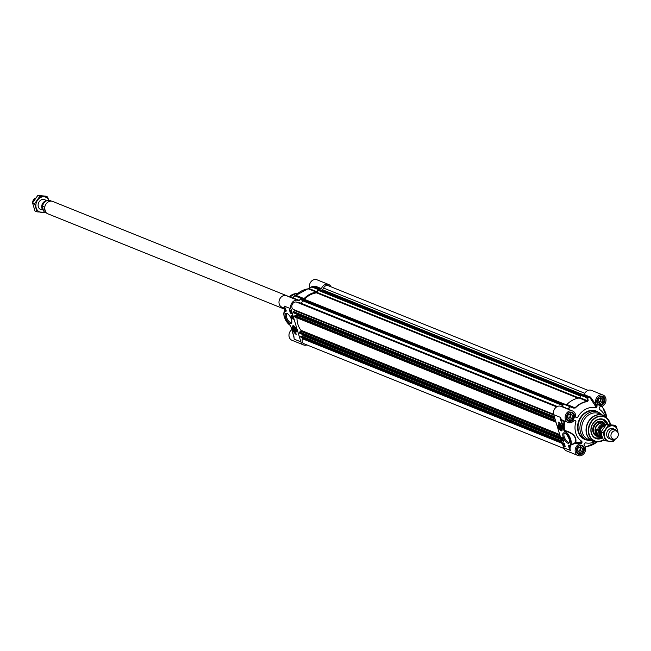 <?xml version="1.0" encoding="UTF-8"?>
<svg xmlns="http://www.w3.org/2000/svg" width="651" height="651" viewBox="0 0 651 651"><rect width="100%" height="100%" fill="white"/><g stroke="black" fill="none" stroke-linecap="round" stroke-linejoin="round"><path stroke-width="0.98" d="M614.088 429.212A5.322 4.394 111.9 0 0 607.066 431.938A5.322 4.394 111.9 0 0 610.239 438.766M617.937 432.646A7.983 6.583 111.9 0 0 617.596 430.181A7.983 6.583 111.9 0 0 612.534 425.803A7.983 6.583 111.9 0 0 606.073 429.196A7.983 6.583 111.9 0 0 604.681 436.976A7.983 6.583 111.9 0 0 609.751 441.362A7.983 6.583 111.9 0 0 615.39 438.961M616.001 425.974L613.958 425.152L606.276 424.501L601.044 431.947L601.89 435.853L603.493 440.06L605.536 440.882L603.086 432.769L608.319 425.323L616.001 425.974L617.596 430.181L618.312 434.38M615.504 438.92L613.218 441.541L605.536 440.882M601.044 431.947L603.086 432.769M606.276 424.501L608.319 425.323M46.221 200.842A5.322 4.394 111.9 0 0 38.572 202.909A5.322 4.394 111.9 0 0 42.657 209.703M48.801 200.329A7.983 6.583 111.9 0 0 44.04 196.773A7.983 6.583 111.9 0 0 37.579 200.166A7.983 6.583 111.9 0 0 36.187 207.946A7.983 6.583 111.9 0 0 41.257 212.332A7.983 6.583 111.9 0 0 44.162 211.86M47.507 196.944L45.464 196.122L37.782 195.471L32.55 202.917L34.999 211.03L37.042 211.852L34.593 203.739L39.825 196.293L47.507 196.944L48.841 200.337M44.854 212.364L37.042 211.852M32.55 202.917L34.593 203.739M37.782 195.471L39.825 196.293M301.25 299.875L301.079 299.11L301.974 298.728L563.733 404.19A26.276 21.678 111.9 0 0 562.122 406.305A0.667 0.545 -68.1 0 1 561.601 406.59M303.854 299.484A0.667 0.545 111.9 0 0 304.351 299.297A22.484 18.553 -68.1 0 1 316.581 292.86A0.667 0.545 111.9 0 0 317.102 292.437L318.005 290.297L319.21 289.898M580.961 395.1L322.099 290.818L323.612 288.076A3.987 3.296 -68.1 0 1 328.137 285.651L588.073 390.372M563.994 448.498L304.041 343.769A3.987 3.296 -68.1 0 1 302.503 338.789L302.748 338.186M562.171 442.639L301.12 337.535L300.729 336.559L301.429 336.185M301.844 336.315L303.187 335.607L303.024 334.647M299.745 333.279L560.918 438.497L299.802 333.345L299.631 332.067L300.697 331.253A0.667 0.545 111.9 0 0 300.884 330.269A22.484 18.553 -68.1 0 1 296.946 317.859M555.987 422.157L294.936 317.045L294.545 316.077L295.245 315.702M295.66 315.825L297.002 315.117L296.84 314.164M293.56 312.797L554.733 418.015L293.617 312.862L293.446 311.585L294.748 310.592L293.682 309.575A3.987 3.296 -68.1 0 1 292.169 304.635A3.987 3.296 -68.1 0 1 296.701 302.186A3.987 3.296 -68.1 0 1 296.75 302.202L556.621 406.899L296.701 302.186M298.329 302.837L298.882 302.365L557.354 406.501M301.177 303.293L302.87 300.843L302.552 300.412M301.218 299.867L562.863 405.28L301.193 299.851M43.438 210.476A5.322 4.394 -68.1 0 1 41.924 208.255A5.322 4.394 -68.1 0 1 46.384 200.817M43.112 209.459L42.527 206.294L44.13 206.945L45.822 212.535L44.122 211.827L45.521 212.698A6.486 5.354 -68.1 0 1 44.211 211.884L43.112 209.459M42.372 206.448L42.527 206.294A6.486 5.354 -68.1 0 1 50.371 200.671C46.262 199.833 43.593 201.761 42.372 206.448M44.659 209.166A6.486 5.354 -68.1 0 1 44.65 209.117A6.486 5.354 -68.1 0 1 47.263 202.648A6.486 5.354 -68.1 0 1 47.295 202.616M284.251 309.054L47.808 213.797A6.648 5.485 -68.1 0 1 44.911 210.46A6.648 5.485 -68.1 0 1 44.667 209.215A6.648 5.485 -68.1 0 1 47.336 202.583A6.648 5.485 -68.1 0 1 52.78 201.46L289.223 296.718M32.688 202.624A4.321 3.564 -68.1 0 1 35.496 198.083M605.056 425.827A5.322 4.394 111.9 0 0 600.466 433.281A5.322 4.394 111.9 0 0 601.736 435.307M598.733 432.354L599.327 435.527L596.633 433.851L595.608 431.418L596.031 429.286L597.634 429.937L598.733 432.354A5.688 4.695 -68.1 0 1 600.491 426.6A5.688 4.695 -68.1 0 1 605.601 425.217M597.724 434.876L596.031 429.286M606.138 424.639A6.486 5.354 111.9 0 0 605.479 424.306L603.282 423.419A6.486 5.354 111.9 0 0 597.227 425.258A6.486 5.354 111.9 0 0 595.608 432.199A6.486 5.354 111.9 0 0 598.432 435.454L600.629 436.341A6.486 5.354 111.9 0 0 602.151 436.658M604.258 423.817A6.648 5.485 111.9 0 0 603.192 423.207A6.648 5.485 111.9 0 0 596.983 425.087A6.648 5.485 111.9 0 0 595.323 432.207A6.648 5.485 111.9 0 0 598.22 435.543A6.648 5.485 111.9 0 0 599.416 435.844M617.75 432.297L617.042 431.1A5.322 4.394 111.9 0 0 615.179 429.473A5.322 4.394 111.9 0 0 610.215 430.97A5.322 4.394 111.9 0 0 608.88 436.666A5.322 4.394 111.9 0 0 611.199 439.344A5.322 4.394 111.9 0 0 613.673 439.458L615.016 439.091A4.321 3.564 111.9 0 0 618.125 433.143A4.321 3.564 111.9 0 0 617.75 432.297A4.321 3.564 111.9 0 0 613.071 431.426A4.321 3.564 111.9 0 0 611.126 436.821A4.321 3.564 111.9 0 0 615.016 439.091M561.268 428.968A1.839 0.741 62.3 0 1 560.706 429.188A1.839 0.741 62.3 0 1 560.609 429.139M559.16 426.381A1.839 0.741 62.3 0 1 559.176 426.267A1.839 0.741 62.3 0 1 559.665 425.933M560.959 428A1.66 0.675 62.3 0 1 560.519 429.107A1.66 0.675 62.3 0 1 559.494 427.959A1.66 0.675 62.3 0 1 559.136 426.47A1.66 0.675 62.3 0 1 559.958 426.381A1.66 0.675 62.3 0 1 560.959 428M560.129 426.893L560.657 428.651L559.486 427.406L559.526 426.649L560.129 426.893M559.486 427.406L560.202 427.023M560.055 428.407L560.682 428.073M561.178 428.179A2.01 0.814 -117.7 0 0 559.567 425.884A2.01 0.814 -117.7 0 0 559.372 428.024A2.01 0.814 -117.7 0 0 561.252 429.074A2.01 0.814 -117.7 0 0 561.178 428.179M599.905 403.62L597.952 401.927L598.489 398.933L600.979 397.631L602.924 399.315L602.387 402.31L599.905 403.62M598.741 402.611L600.645 401.61L601.182 398.615L600.401 397.932M602.387 402.31L600.645 401.61M602.924 399.315L601.182 398.615M598.082 402.041A2.213 1.823 111.9 0 0 599.978 398.152M598.041 404.206A4.321 3.564 111.9 0 0 598.717 404.588A4.321 3.564 111.9 0 0 602.753 403.368A4.321 3.564 111.9 0 0 603.835 398.738A4.321 3.564 111.9 0 0 601.955 396.573A4.321 3.564 111.9 0 0 601.198 396.378M597.105 402.375A4.126 3.401 -68.1 0 1 601.158 396.605A4.126 3.401 -68.1 0 1 603.054 402.888A4.126 3.401 -68.1 0 1 597.105 402.375M569.495 419.61L567.542 417.926L568.079 414.931L570.569 413.621L572.514 415.314L571.977 418.308L569.495 419.61M568.331 418.609L570.235 417.6L570.772 414.606L569.991 413.93M571.977 418.308L570.235 417.6M572.514 415.314L570.772 414.606M567.672 418.032A2.213 1.823 111.9 0 0 569.568 414.15M567.631 420.204A4.321 3.564 111.9 0 0 568.307 420.587A4.321 3.564 111.9 0 0 572.343 419.366A4.321 3.564 111.9 0 0 573.425 414.736A4.321 3.564 111.9 0 0 571.545 412.563A4.321 3.564 111.9 0 0 570.789 412.376M566.695 418.373A4.126 3.401 -68.1 0 1 570.748 412.596A4.126 3.401 -68.1 0 1 572.644 418.886A4.126 3.401 -68.1 0 1 566.695 418.373M579.48 452.681L577.527 450.997L578.064 448.002L580.554 446.692L582.499 448.376L581.961 451.371L579.48 452.681M578.316 451.672L580.22 450.671L580.757 447.676L579.968 446.993M581.961 451.371L580.22 450.671M582.499 448.376L580.757 447.676M577.649 451.102A2.213 1.823 111.9 0 0 579.553 447.221M577.616 453.275A4.321 3.564 111.9 0 0 578.291 453.657A4.321 3.564 111.9 0 0 582.328 452.429A4.321 3.564 111.9 0 0 583.41 447.807A4.321 3.564 111.9 0 0 581.522 445.634A4.321 3.564 111.9 0 0 580.773 445.439M576.68 451.444A4.126 3.401 -68.1 0 1 580.733 445.666A4.126 3.401 -68.1 0 1 582.629 451.949A4.126 3.401 -68.1 0 1 576.68 451.444M597.065 406.143L596.609 407.233A4697.966 2653.932 -67.1 0 0 596.275 405.825A0.667 0.545 111.9 0 0 596.178 405.109L595.396 406.029A0.667 0.439 166.4 0 0 596.275 405.825L597.065 406.143A0.667 0.545 111.9 0 0 596.967 405.427A6.152 5.078 -68.1 0 1 596.568 397.867A6.152 5.078 -68.1 0 1 603.086 395.059L591.409 390.356A6.152 5.078 111.9 0 0 584.273 394.514A0.667 0.545 -68.1 0 1 583.63 394.994A26.276 21.678 111.9 0 0 581.359 394.921A0.667 0.545 111.9 0 0 580.806 395.32L586.958 397.794A0.667 0.439 -9.3 0 1 587.715 397.623L587.511 397.395A0.667 0.545 111.9 0 0 586.958 397.794L587.397 401.285A23.281 19.204 111.9 0 0 575.069 407.77L570.504 406.452A0.667 0.545 111.9 0 0 569.894 406.663L570.504 406.452L564.344 403.97A0.667 0.545 111.9 0 0 563.742 404.181L301.974 298.728M561.406 406.533A6.152 5.078 111.9 0 0 560.999 406.346A6.152 5.078 111.9 0 0 555.262 408.087A6.152 5.078 111.9 0 0 553.724 414.671L563.709 447.742A6.152 5.078 111.9 0 0 566.386 450.826L578.064 455.529A6.152 5.078 -68.1 0 1 575.338 448.905A6.152 5.078 -68.1 0 1 580.985 443.811A0.667 0.545 111.9 0 0 581.563 443.38L580.57 442.981A0.667 0.456 63.3 0 0 580.139 442.2L580 443.412L580.985 443.811M564.344 403.97L574.027 407.746L573.726 408.112L575.354 407.957A23.143 19.091 -68.1 0 1 587.609 401.512L588.154 400.528L587.715 397.623A26.13 21.564 -68.1 0 1 589.936 397.688L595.396 406.029A4255.351 951.144 87.8 0 1 595.836 407.811L596.609 407.233M575.354 407.957L566.891 404.474A0.667 0.545 -68.1 0 1 566.321 404.637M566.891 404.474A23.281 19.204 -68.1 0 1 579.219 397.989L587.609 401.512M588.154 400.528A0.667 0.431 -8.7 0 0 587.422 400.699L579.715 397.598A0.667 0.545 -68.1 0 1 579.219 397.989M579.715 397.598L580.806 395.32M574.597 420.343L574.613 420.351A0.667 0.545 111.9 0 0 573.97 420.554A6.152 5.078 -68.1 0 1 568.079 422.466L563.025 420.432A6.152 5.078 -68.1 0 1 560.348 417.34L560.763 420.253L561.211 420.18L560.348 417.34L553.724 414.671M560.763 420.253L563.253 428.48L563.693 428.407L561.211 420.18A6.819 5.623 111.9 0 0 564.091 421.246L564.197 420.904M563.253 428.48L564.222 430.49L563.693 428.407A25.308 20.881 111.9 0 1 564.091 421.246L565.809 421.547M575.598 442.265L574.63 442.932L574.914 443.486L575.598 442.265C576.46 436.919 572.847 433.118 564.751 430.864L564.222 430.49L564.547 431.287A7.983 3.231 62.3 0 1 570.374 439.897A7.983 3.231 62.3 0 1 568.575 445.186L568.95 445.341A8.317 3.369 -117.7 0 0 570.284 445.268A8.317 3.369 -117.7 0 0 570.357 438.465A8.317 3.369 -117.7 0 0 564.751 430.864L564.547 431.287M568.575 445.186L568.86 447.074L569.308 447.001L568.86 445.39M568.86 447.074L570.333 450.411L569.308 447.001A6.819 5.623 111.9 0 1 569.788 445.439M575.826 442.265C576.745 436.642 572.994 432.703 564.572 430.457A24.746 20.417 -68.1 0 1 564.718 421.352L564.734 421.116M574.63 442.932L573.002 443.836M563.709 447.742L570.333 450.411A6.152 5.078 -68.1 0 1 571.033 444.999L574.914 443.486L580 443.412A0.667 0.545 111.9 0 0 580.57 442.981A5605.647 3166.692 -67.1 0 0 582.035 442.249L581.88 441.329A5131.198 1258.245 139.6 0 1 580.139 442.2L575.834 442.265M584.541 443.364L585.322 442.778L584.093 444.446A0.667 0.545 111.9 0 0 584.183 445.162A6.152 5.078 -68.1 0 1 584.582 452.722A6.152 5.078 -68.1 0 1 578.064 455.529M564.189 443.901L563.538 443.518L564.173 443.77M563.538 443.518L564.067 443.233L564.271 444.039M563.034 440.125L562.383 439.734L563.017 439.986M562.798 439.694L562.667 440.166M562.383 439.734L562.912 439.449L563.115 440.255M562.13 438.92L562.952 439.547L562.13 438.92M562.464 438.684L562.993 439.287M562.554 438.237L562.7 438.709M562.244 438.766L562.041 438.099L562.334 438.652M561.968 438.359L562.513 438.09L562.708 438.88M564.23 445.227L564.791 445.992L564.368 445.243M564.181 445.284L564.759 446.041L564.181 445.284M564.368 445.439L564.767 445.951M563.961 444.991L564.995 446.342L563.961 444.991M564.116 445.105L565.003 445.699M564.376 444.283L564.507 444.739M564.677 444.592L564.327 444.128L564.515 444.682L563.961 444.706L564.035 444.031L563.929 444.543M561.667 437.407L562.643 440.637L563.506 440.979M563.343 442.965L564.319 446.195L565.182 446.545M562.529 437.757L563.587 441.264L562.366 440.776L561.308 437.26L562.529 437.757M564.205 443.315L565.271 446.83L564.051 446.334L562.985 442.826L564.205 443.315M558.412 422.084A5.786 2.344 62.3 0 1 562.554 428.228A4.988 2.018 -117.7 0 0 558.761 423.256L558.412 422.084M558.802 422.353L559.038 423.117A4.988 2.018 62.3 0 1 560.747 424.476M585.322 442.778A18.293 15.095 111.9 0 0 594.656 441.777M604.942 416.249A18.293 15.095 111.9 0 0 599.27 409.267L599.14 408.299L599.27 409.267M599.14 408.299L599.587 407.217A0.667 0.545 111.9 0 1 600.165 406.777A6.152 5.078 -68.1 0 0 605.812 401.683A6.152 5.078 -68.1 0 0 603.086 395.059M595.836 407.811A18.293 15.095 111.9 0 0 577.649 417.372L575.891 417.283A0.667 0.545 111.9 0 1 575.582 416.673A6.152 5.078 -68.1 0 0 572.677 411.05A6.152 5.078 -68.1 0 0 565.67 414.858A6.152 5.078 -68.1 0 0 568.079 422.466M574.613 420.351L575.541 420.741A5605.647 44.219 -157.4 0 0 574.524 420.326M581.88 441.329A18.293 15.095 111.9 0 1 575.915 421.547L575.541 420.741M582.035 442.249L581.563 443.38M601.996 414.842A14.965 12.345 111.9 0 0 598.261 412.254A14.965 12.345 111.9 0 0 584.289 416.485A14.965 12.345 111.9 0 0 580.554 432.508A14.965 12.345 111.9 0 0 587.072 440.019A14.965 12.345 111.9 0 0 591.564 440.751M570.984 410.366L562.122 406.305M573.726 408.112L570.186 406.834A26.13 21.564 -68.1 0 0 568.608 408.909L568.29 409.284M583.63 394.994L589.936 397.688A0.667 0.407 -17.1 0 0 590.774 397.403L584.273 394.514M596.967 405.427L596.178 405.109L590.774 397.403M602.281 406.248L602.427 406.826M602.338 406.224L602.842 407.803M602.346 406.525L602.972 408.006A23.143 19.091 -68.1 0 1 606.805 417.836M585.754 446.879L585.322 447.139M597.105 441.915A23.143 19.091 -68.1 0 1 586.974 446.44L585.477 447.034M602.435 437.48A9.977 8.235 -68.1 0 1 595.738 438.131A9.977 8.235 -68.1 0 1 591.393 433.118A9.977 8.235 -68.1 0 1 593.883 422.442A9.977 8.235 -68.1 0 1 603.192 419.618A9.977 8.235 -68.1 0 1 607.505 424.533M607.977 424.55A10.31 8.504 111.9 0 0 596.894 419.879A10.31 8.504 111.9 0 0 591.295 433.33A10.31 8.504 111.9 0 0 602.598 437.895M569.527 441.638A4.972 2.01 62.3 0 1 569.104 442.11A4.972 2.01 62.3 0 1 564.181 436.666A4.972 2.01 62.3 0 1 564.474 433.314A4.972 2.01 62.3 0 1 565.109 433.232M563.115 436.837A5.769 2.335 -117.7 0 0 566.598 442.452A5.769 2.335 -117.7 0 0 569.462 442.151A5.769 2.335 -117.7 0 0 568.209 436.967A5.769 2.335 -117.7 0 0 564.653 432.996A5.769 2.335 -117.7 0 0 563.115 436.837M558.249 426.901A3.515 1.424 -117.7 0 0 560.161 430.148A3.515 1.424 -117.7 0 0 562 430.49A3.515 1.424 -117.7 0 0 561.349 426.983A3.515 1.424 -117.7 0 0 558.827 424.468A3.515 1.424 -117.7 0 0 558.249 426.901M605.178 416.42A13.964 11.523 111.9 0 0 603.143 415.297L598.79 413.548A13.964 11.523 111.9 0 0 585.754 417.494A13.964 11.523 111.9 0 0 582.271 432.443A13.964 11.523 111.9 0 0 588.349 439.458L592.703 441.207A13.964 11.523 111.9 0 0 594.949 441.809M607.383 424.525A9.977 8.235 111.9 0 0 603.119 419.594L607.399 424.525M602.403 437.374L595.665 438.099A9.977 8.235 111.9 0 0 602.395 437.366M603.42 423.305A7.12 5.875 111.9 0 0 596.406 422.841A7.12 5.875 111.9 0 0 592.971 430.49A7.12 5.875 111.9 0 0 598.456 435.633M605.153 424.175A7.812 6.445 111.9 0 0 602.061 421.506A7.812 6.445 111.9 0 0 595.396 423.402A7.812 6.445 111.9 0 0 592.792 430.832A7.812 6.445 111.9 0 0 596.226 435.991A7.812 6.445 111.9 0 0 600.312 436.211M293.601 327.616A1.839 0.741 62.3 0 1 293.617 327.51A1.839 0.741 62.3 0 1 294.106 327.168M295.709 330.212A1.839 0.741 62.3 0 1 295.147 330.423A1.839 0.741 62.3 0 1 295.049 330.374M293.658 328.535A1.66 0.675 62.3 0 1 293.577 327.705A1.66 0.675 62.3 0 1 295.131 328.576A1.66 0.675 62.3 0 1 294.96 330.342A1.66 0.675 62.3 0 1 293.658 328.535M293.926 328.641L293.967 327.884L294.569 328.128L295.098 329.886L293.926 328.641L294.643 328.267M294.496 329.642L295.123 329.308M293.446 328.356A2.01 0.814 -117.7 0 0 294.651 330.391A2.01 0.814 -117.7 0 0 295.692 330.317A2.01 0.814 -117.7 0 0 295.253 328.511A2.01 0.814 -117.7 0 0 294.008 327.119A2.01 0.814 -117.7 0 0 293.446 328.356M312.163 286.611L309.339 288.303L311.837 286.961A0.667 0.545 -68.1 0 1 312.39 286.562L311.837 286.961L317.997 289.435A0.667 0.545 -68.1 0 1 318.542 289.036A26.276 21.678 -68.1 0 1 320.821 289.109A0.667 0.545 111.9 0 0 321.464 288.629A6.152 5.078 -68.1 0 1 328.6 284.471A6.152 5.078 -68.1 0 1 330.993 286.806M317.997 289.435L316.907 291.721L309.201 288.613L308.037 288.841M306.914 344.924A6.152 5.078 -68.1 0 1 303.578 344.949A6.152 5.078 -68.1 0 1 300.9 341.865L290.916 308.794A6.152 5.078 -68.1 0 1 292.445 302.21A6.152 5.078 -68.1 0 1 298.191 300.469A6.152 5.078 -68.1 0 1 298.597 300.656A0.667 0.545 111.9 0 0 299.314 300.42L293.064 297.898A26.13 21.564 111.9 0 1 294.643 295.823L294.643 295.814A0.667 0.667 0 0 1 295.22 295.578L295.66 295.627A0.667 0.659 -83.4 0 1 295.814 295.66L303.512 298.76L295.383 295.611A0.667 0.659 -84.7 0 0 294.659 295.806L294.773 295.823A0.667 0.545 -68.1 0 1 295.383 295.611L295.904 295.302A23.281 19.204 -68.1 0 1 308.224 288.816L316.41 292.112A0.667 0.545 111.9 0 0 316.907 291.721M316.41 292.112A23.281 19.204 111.9 0 0 304.082 298.597L295.904 295.302L295.082 295.855M303.512 298.76A0.667 0.545 111.9 0 0 304.082 298.597M299.314 300.42A26.276 21.678 -68.1 0 1 300.925 298.304A0.667 0.545 -68.1 0 1 301.535 298.093M294.065 337.145L293.821 336.168M294.138 338.007L291.339 327.941M293.853 336.282L290.671 325.915M291.371 328.055L290.427 325.524M290.704 326.005L290.077 325.248A7.983 3.231 62.3 0 1 284.251 316.638A7.983 3.231 62.3 0 1 286.041 311.349L286.155 310.787M290.273 325.419L290.175 325.394C284.479 319.657 282.713 314.848 284.878 310.983A8.317 3.369 -117.7 0 0 283.926 312.635M286.041 311.349L285.724 309.347M285.756 309.461L285.154 307.907M298.191 300.469L286.513 295.766A6.152 5.078 111.9 0 0 279.507 299.574A6.152 5.078 111.9 0 0 281.916 307.174L285.415 308.582M291.038 312.618L291.225 313.172L290.907 312.675M290.59 312.626L291.038 312.871M291.322 313.123L291.013 312.48M292.193 316.394L292.38 316.956L292.063 316.451M291.746 316.402L292.193 316.646M292.478 316.899L292.169 316.256M292.714 317.501L291.884 316.866L292.771 317.468M292.323 316.801L292.714 317.297M292.714 317.59L292.795 318.323L292.502 317.769M292.161 317.778L292.755 317.566L292.893 318.274M290.232 310.584L290.631 311.097M290.655 311.137L290.077 310.381L290.655 311.137M290.875 311.43L289.841 310.079L290.932 311.398M289.98 310.25L290.875 310.844M290.492 311.593L290.671 312.203M291.388 315.409L292.364 318.64L293.227 318.982M289.711 309.852L290.68 313.074L291.55 313.424M292.087 318.778L291.03 315.263L292.25 315.759L293.308 319.267L292.364 318.64M290.411 313.221L289.353 309.705L290.574 310.201L291.632 313.709L290.68 313.074M296.213 334.443A5.786 2.344 62.3 0 1 292.071 328.307A4.988 2.018 -117.7 0 0 295.855 333.279L296.213 334.443M294.146 331.912A5.786 2.344 -117.7 0 0 296.083 334.036M328.6 284.471L316.923 279.767A6.152 5.078 111.9 0 0 311.178 281.509A6.152 5.078 111.9 0 0 309.648 288.108M291.803 329.601A6.152 5.078 111.9 0 0 288.963 335.403A6.152 5.078 111.9 0 0 291.9 340.245L303.578 344.949M314.392 286.676L320.821 289.109M321.464 288.629L315.312 286.155L314.246 286.586M295.351 295.676L311.975 286.643A0.667 0.667 0 0 1 312.309 286.546L314.653 286.627A0.667 0.456 54.6 0 0 314.799 286.22M309.51 288.263L308.013 288.865M292.641 298.231A0.667 0.545 -68.1 0 0 293.162 297.946L293.064 297.898A0.667 0.659 -14.5 0 1 292.527 298.191M291.868 322.066A4.972 2.01 62.3 0 1 291.445 322.538A4.972 2.01 62.3 0 1 286.521 317.094A4.972 2.01 62.3 0 1 286.814 313.741A4.972 2.01 62.3 0 1 287.449 313.66M291.502 319.698A5.769 2.335 -117.7 0 0 286.985 313.424A5.769 2.335 -117.7 0 0 286.416 319.568A5.769 2.335 -117.7 0 0 291.803 322.579A5.769 2.335 -117.7 0 0 291.502 319.698M296.376 329.626A3.515 1.424 -117.7 0 0 293.267 325.703A3.515 1.424 -117.7 0 0 293.267 329.552A3.515 1.424 -117.7 0 0 296.433 331.725A3.515 1.424 -117.7 0 0 296.376 329.626M564.124 403.954L304.351 299.297M578.023 398.192L316.581 292.86M579.13 398.005L317.102 292.437M580.464 396.036L318.005 290.297M580.562 395.824L318.168 290.118M580.814 395.295L318.86 289.752M580.92 395.141L322.375 290.981M581.042 395.027L322.042 290.68M582.14 394.913L322.131 290.159M582.604 394.921L322.269 290.045M582.848 394.937L322.554 290.069M583.801 394.978L322.872 289.858M584.818 393.302L323.612 288.076M562.431 443.502L302.503 338.789M562.155 442.582L300.974 337.364M561.911 441.777L300.729 336.559M561.837 441.549L300.803 336.38M561.683 441.036L301.291 336.128M561.243 439.563L303.187 335.607M561.17 439.335L303.26 335.428M560.674 437.692L299.501 332.474M560.519 437.171L299.631 332.067M560.088 435.755L300.697 331.253M559.722 434.542L300.884 330.269M555.97 422.1L294.789 316.882M555.726 421.295L294.545 316.077M555.653 421.067L294.618 315.898M555.498 420.554L295.106 315.645M555.059 419.081L297.002 315.117M554.986 418.853L297.076 314.946M554.489 417.21L293.316 311.984M554.335 416.689L293.446 311.585M553.814 414.964L294.748 310.592M553.627 414.321L294.74 310.022M553.627 414.296L293.682 309.575M556.857 406.761L298.557 302.699M557.24 406.558L298.744 302.414M562.684 405.516L302.87 300.843M562.789 405.386L302.861 300.664M562.928 405.207L300.974 299.672M563.286 404.743L301.079 299.11M301.763 298.744L563.676 404.263M600.613 433.704A4.492 3.703 -68.1 0 1 599.978 432.459A4.492 3.703 -68.1 0 1 603.64 426.193M604.584 425.892A4.752 3.922 111.9 0 0 600.556 427.74A4.752 3.922 111.9 0 0 599.628 432.516A4.752 3.922 111.9 0 0 601.085 434.575M601.923 435.95A5.688 4.695 -68.1 0 1 599.058 433.436M606.146 424.639L605.479 424.306A6.486 5.354 111.9 0 0 597.634 429.937M599.327 435.527A6.486 5.354 111.9 0 0 600.629 436.341L602.159 436.675M559.258 424.598A3.328 1.351 -117.7 0 0 558.704 424.623A3.328 1.351 -117.7 0 0 558.314 425.323M560.999 430.425A3.328 1.351 -117.7 0 0 561.797 430.506A3.328 1.351 -117.7 0 0 562.13 430.067M561.78 428.48A3.125 1.269 -117.7 0 0 559.364 424.94A3.125 1.269 -117.7 0 0 558.403 426.82A3.125 1.269 -117.7 0 0 560.82 430.352A3.125 1.269 -117.7 0 0 561.78 428.48M604.193 398.811A4.427 3.646 -68.1 0 1 603.086 403.547A4.427 3.646 -68.1 0 1 598.961 404.8A4.427 3.646 -68.1 0 1 597.032 402.578A4.427 3.646 -68.1 0 1 598.139 397.842A4.427 3.646 -68.1 0 1 602.265 396.589A4.427 3.646 -68.1 0 1 604.193 398.811M583.768 447.872A4.427 3.646 -68.1 0 1 582.661 452.608A4.427 3.646 -68.1 0 1 578.536 453.861A4.427 3.646 -68.1 0 1 576.607 451.639A4.427 3.646 -68.1 0 1 577.714 446.903A4.427 3.646 -68.1 0 1 581.839 445.65A4.427 3.646 -68.1 0 1 583.768 447.872M573.783 414.809A4.427 3.646 -68.1 0 1 572.677 419.537A4.427 3.646 -68.1 0 1 568.551 420.79A4.427 3.646 -68.1 0 1 566.622 418.569A4.427 3.646 -68.1 0 1 567.729 413.833A4.427 3.646 -68.1 0 1 571.855 412.588A4.427 3.646 -68.1 0 1 573.783 414.809M563.912 430.531L564.368 431.174M568.429 445.642L569.112 445.439M576.517 451.851A4.752 3.922 111.9 0 0 583.377 452.437A4.752 3.922 111.9 0 0 581.197 445.186A4.752 3.922 111.9 0 0 576.517 451.851M596.943 402.79A4.752 3.922 111.9 0 0 603.811 403.376A4.752 3.922 111.9 0 0 601.622 396.125A4.752 3.922 111.9 0 0 596.943 402.79M598.619 412.409A15.299 12.621 111.9 0 0 583.101 414.296A15.299 12.621 111.9 0 0 578.194 431.808A15.299 12.621 111.9 0 0 587.438 440.157M566.533 418.78A4.752 3.922 111.9 0 0 573.401 419.374A4.752 3.922 111.9 0 0 571.212 412.124A4.752 3.922 111.9 0 0 566.533 418.78M587.072 440.019L585.159 439.246A14.965 12.345 -68.1 0 1 578.641 431.735A14.965 12.345 -68.1 0 1 582.376 415.712A14.965 12.345 -68.1 0 1 596.34 411.481L598.261 412.254M567.762 409.072A0.667 0.545 111.9 0 0 568.282 408.779A26.276 21.678 111.9 0 1 569.894 406.663L563.742 404.181M590.424 396.988A0.667 0.545 111.9 0 1 589.782 397.468A26.276 21.678 111.9 0 0 587.511 397.395L581.359 394.921M606.813 417.844L602.972 408.006M603.567 408.852A23.281 19.204 111.9 0 0 602.972 407.982M586.95 446.456A23.281 19.204 111.9 0 0 588.545 446.155M610.369 424.729A12.882 10.628 111.9 0 0 610.06 423.467A12.882 10.628 111.9 0 0 596.218 417.608A12.882 10.628 111.9 0 0 589.212 434.429A12.882 10.628 111.9 0 0 603.485 440.043M586.616 434.201A13.964 11.523 111.9 0 0 592.703 441.207L597.48 441.891A13.923 11.49 111.9 0 1 586.836 434.25A13.923 11.49 111.9 0 1 592.255 417.486A13.923 11.49 111.9 0 1 607.058 418.121L603.143 415.297A13.964 11.523 111.9 0 0 590.107 419.244A13.964 11.523 111.9 0 0 586.616 434.201M607.058 418.121L610.557 424.753A13.199 10.896 111.9 0 0 610.19 423.272A13.199 10.896 111.9 0 0 608.001 419.22A13.199 10.896 111.9 0 0 593.964 418.617A13.199 10.896 111.9 0 0 588.83 434.51A13.199 10.896 111.9 0 0 598.92 441.752A13.199 10.896 111.9 0 0 603.68 440.133M602.728 423.02A6.852 5.656 111.9 0 0 593.745 426.568A6.852 5.656 111.9 0 0 597.756 435.356M607.318 424.525A9.846 8.121 111.9 0 0 597.48 419.854A9.846 8.121 111.9 0 0 591.084 431.344A9.846 8.121 111.9 0 0 602.378 437.309M601.516 422.532A6.656 5.493 111.9 0 0 595.632 423.825A6.656 5.493 111.9 0 0 593.24 430.319A6.656 5.493 111.9 0 0 596.544 434.868M603.558 423.378A7.446 6.144 111.9 0 0 599.799 421.23M594.404 434.616A7.446 6.144 111.9 0 0 598.603 435.682M595.803 435.771A7.771 6.412 111.9 0 0 599.343 435.836M604.201 423.777A7.771 6.412 111.9 0 0 601.605 421.368M295.44 331.668A3.328 1.351 -117.7 0 0 296.238 331.741A3.328 1.351 -117.7 0 0 296.571 331.302M293.699 325.834A3.328 1.351 -117.7 0 0 293.145 325.858A3.328 1.351 -117.7 0 0 292.755 326.558M292.844 328.055A3.125 1.269 -117.7 0 0 295.261 331.595A3.125 1.269 -117.7 0 0 296.213 329.715A3.125 1.269 -117.7 0 0 293.804 326.184A3.125 1.269 -117.7 0 0 292.844 328.055M286.155 310.893A8.317 3.369 -117.7 0 0 284.878 310.983L286.001 310.389M290.916 308.794L284.292 306.125A6.152 5.078 111.9 0 0 284.951 307.549M300.9 341.865L294.276 339.195A6.152 5.078 111.9 0 1 294.016 337.128M315.312 286.155A0.667 0.545 -68.1 0 1 314.669 286.635A26.276 21.678 -68.1 0 0 312.39 286.562L318.542 289.036M306.45 289.15A23.143 19.091 111.9 0 0 295.782 295.285M293.162 297.946A26.276 21.678 -68.1 0 1 294.773 295.823L300.925 298.304M285.293 310.763A13.964 11.523 -68.1 0 1 285.179 308.493M290.053 297.19A13.964 11.523 -68.1 0 1 297.816 293.43M285.171 310.828A13.923 11.49 -68.1 0 1 285.032 308.436M289.915 297.133A13.923 11.49 -68.1 0 1 297.507 293.414A13.923 11.49 -68.1 0 1 297.873 293.381L296.067 293.544A13.199 10.896 -68.1 0 0 289.134 296.815L296.067 293.544M284.218 308.102L284.568 311.194A13.199 10.896 -68.1 0 1 284.235 308.11M319.071 289.744L580.863 395.214M322.099 290.818L580.952 395.1M301.12 337.535L562.187 442.713M301.372 336.119L561.667 440.987M299.802 333.345L560.934 438.554M294.936 317.045L556.003 422.222M295.188 315.637L555.482 420.505M293.617 312.862L554.75 418.064M298.882 302.365L557.362 406.501M51.584 201.159L50.371 200.671M46.742 213.186L45.521 212.698M596.202 434.73L598.22 435.543M601.174 422.393L603.192 423.207M558.81 424.566L558.371 426.787C560.267 430.295 561.406 431.54 561.797 430.506L561.911 430.449M598.293 404.417L598.717 404.588M601.524 396.402L601.955 396.573M567.884 420.416L568.307 420.587M571.114 412.392L571.545 412.563M577.868 453.487L578.291 453.657M581.099 445.463L581.522 445.634M568.754 445.365L570.284 445.268L572.994 443.844M578.536 453.861L576.656 451.68C576.713 447.034 578.438 445.024 581.839 445.65M568.551 420.79L566.671 418.617C566.728 413.963 568.453 411.953 571.855 412.588M598.961 404.8L597.081 402.619C597.138 397.964 598.863 395.954 602.265 396.589M560.999 406.346L572.677 411.05M585.339 447.196L597.113 441.915M603.689 440.141L597.48 441.891M602.704 423.305C595.698 416.925 588.463 434.868 597.943 435.137M293.251 325.801L292.95 328.47C294.919 331.644 296.018 332.742 296.238 331.741L296.351 331.685M284.707 307.02L286.269 310.909M292.389 298.158L294.643 295.814"/></g></svg>
